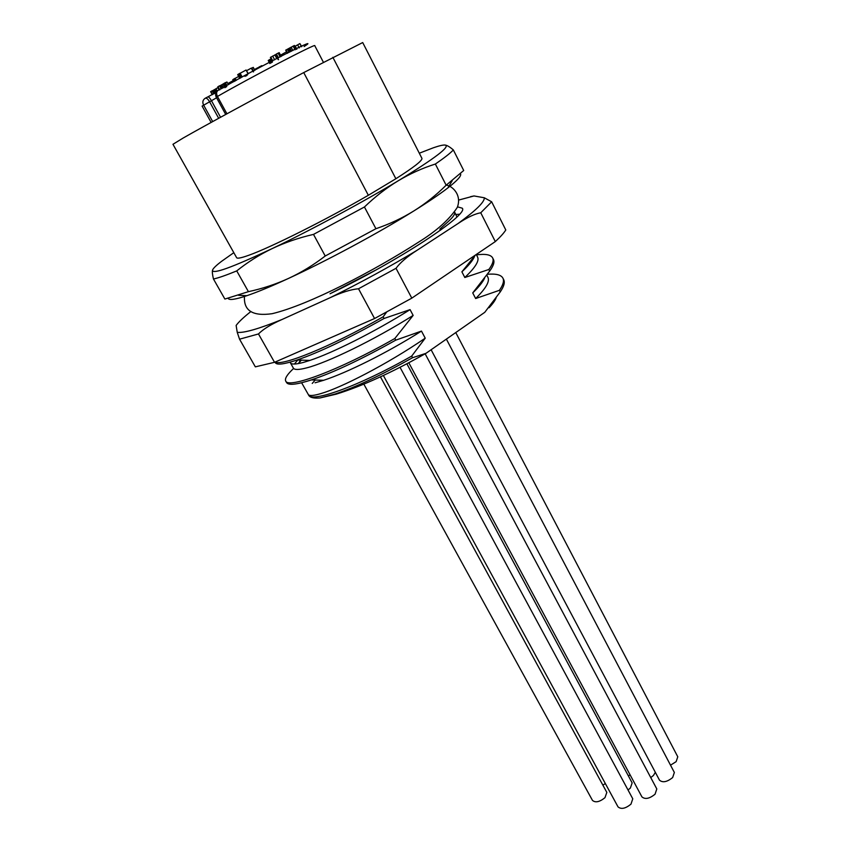 <?xml version="1.0" encoding="UTF-8"?>
<svg xmlns="http://www.w3.org/2000/svg" width="851" height="851" viewBox="0 0 851 851"><rect width="100%" height="100%" fill="white"/><g stroke="black" fill="none" stroke-linecap="round" stroke-linejoin="round"><path stroke-width="1.28" d="M419.309 153.212L433.414 147.766C439.222 145.755 443.116 144.851 445.084 145.053C450.775 146.298 435.159 158.201 398.257 180.763C362.664 202.272 310.615 230.281 272.086 248.63C231.812 267.586 211.963 274.745 212.548 270.107C213.112 268.416 216.08 265.523 221.473 261.406L233.823 252.673M303.733 72.58C259.247 96.078 203.091 126.586 183.178 138.022L172.966 144.287L236.621 257.672C237.248 258.757 241.269 257.97 248.694 255.3C270.15 247.747 325.88 219.898 368.345 195.283L395.875 178.742C414.011 167.179 422.692 160.371 421.915 158.318L362.707 42.55L303.733 72.58L368.345 195.283M212.846 269.448L212.548 270.107C212.101 271.66 212.41 274.628 213.463 279L224.877 299.052L248.418 291.659C262.395 288.67 275.777 284.255 288.553 278.405C327.114 260.672 378.812 232.834 413.894 210.91C428.436 201.847 439.754 194.188 447.871 187.922C457.455 180.465 461.657 175.763 460.508 173.827M228.185 298.393C229.164 300.435 235.408 299.52 246.918 295.669C257.428 292.106 271.299 286.351 288.553 278.405C301.265 272.511 313.498 265.044 325.22 256.013L313.498 234.397C298.658 237.812 284.851 242.556 272.086 248.63C259.385 254.768 247.598 262.182 236.738 270.905C226.047 275.288 218.292 277.99 213.463 279M236.738 270.905L248.418 291.659M364.441 206.984L375.919 228.717C389.598 224.068 402.246 218.133 413.894 210.91C425.489 203.644 436.233 195.07 446.147 185.21L435.361 164.041C422.458 168.115 410.086 173.689 398.257 180.763C386.471 187.88 375.206 196.624 364.441 206.984L313.498 234.397M325.22 256.013L375.919 228.717M444.775 145.021L445.084 145.053C447.073 145.287 449.828 146.915 453.349 149.946C450.402 153.116 444.413 157.818 435.361 164.041M453.349 149.946L463.71 170.498L446.147 185.21M358.516 288.766C350.963 289.425 341.506 292.393 330.167 297.68L281.926 319.54C270.937 324.391 263.129 329.199 258.481 333.954L274.533 362.303L374.568 318.529L358.516 288.766L396.013 268.299C400.278 262.523 407.299 256.513 417.075 250.279L457.998 223.558C467.178 217.43 474.762 213.835 480.751 212.771L491.655 201.793L505.792 229.983C503.845 233.1 500.356 236.972 495.303 241.588L480.751 212.771M274.533 362.303L255.343 366.855L239.546 339.187L237.238 332.326L236.131 325.444C238.801 321.827 243.726 317.178 250.917 311.509M470.582 196.666L474.007 195.953L484.304 197.772L491.655 201.793M375.429 270.267L330.028 293.755C397.896 261.374 469.741 213.995 462.21 208.176L457.508 206.846M456.923 216.931L454.657 212.133C455.498 214.048 452.583 217.888 445.913 223.632L439.871 229.1L445.913 223.632M258.481 333.954L239.546 339.187M396.013 268.299L411.799 298.148L495.303 241.588M374.568 318.529L411.799 298.148M301.35 360.143L298.563 363.398L300.499 360.111M455.849 214.484L459.508 214.218M440.446 230.217L439.871 229.1M475.422 255.055L461.891 271.831C468.944 265.257 473.209 260.002 474.677 256.066M476.273 254.481L477.581 257.066C479.464 260.853 475.209 267.661 464.816 277.511L461.891 271.831M464.816 277.511L488.836 269.501L489.655 271.107L472.741 292.904C478.858 286.989 482.804 282.085 484.581 278.181M486.804 275.139L487.921 277.309C489.931 281.415 485.847 288.489 475.645 298.531L472.741 292.904M475.645 298.531L499.441 290.308L500.25 291.904L484.762 312.328L425.979 353.335L412.575 357.707C381.354 375.174 355.452 387.301 334.847 394.098L319.976 397.96L336.315 394.13C361.994 386.163 391.875 372.557 425.979 353.335M411.703 356.069L425.223 338.177C386.482 364.696 340.953 387.79 321.104 393.524C314.136 395.609 309.924 396.034 308.498 394.8L308.615 395.034C310.977 402.8 357.431 387.024 411.703 356.069L412.575 357.707M315.093 382.79L323.646 380.291C346.463 372.908 386.705 353.101 421.468 331.082L425.223 338.177M421.468 331.082L395.726 340.155C361.579 359.271 333.464 372.525 311.36 379.918C296.595 384.673 288.329 385.546 286.564 382.535L285.713 381.025C284.542 378.642 287.181 374.451 293.616 368.451M413.15 315.413C373.249 340.581 327.061 362.675 306.743 367.855C298.903 369.908 294.446 369.994 293.382 368.121L290.382 362.792C291.404 364.6 295.829 364.451 303.658 362.345L309.828 360.43C332.05 353.122 374.036 332.294 410.076 309.626L413.15 315.413L394.832 338.496L395.726 340.155M410.076 309.626L384.078 318.465C348.123 338.624 319.136 352.463 297.105 359.994C284.053 364.302 276.798 365.207 275.341 362.707L275.001 362.1M386.588 312.157L383.173 316.785L384.078 318.465M476.464 254.874C485.432 253.683 490.825 254.683 492.623 257.874C493.92 260.427 492.655 264.299 488.836 269.501M492.623 257.874L493.42 259.438C494.729 262.002 493.474 265.895 489.655 271.107M487.41 274.288C495.899 273.533 501.058 274.809 502.898 278.117C504.303 280.851 503.143 284.915 499.441 290.308M502.898 278.117L503.686 279.671C505.09 282.426 503.941 286.5 500.25 291.904M496.165 297.701C495.239 300.371 492.878 303.711 489.091 307.732L494.229 300.35M476.911 288.68L476.273 288.776M315.242 380.035L312.243 383.429M301.616 382.769L308.583 394.992M308.615 395.034L308.775 395.332C310.019 397.587 313.753 398.459 319.976 397.96M363.834 384.131L592.477 800.408C595.434 802.908 599.593 802.004 604.965 797.685L606.827 792.409L380.45 376.855M383.365 375.493L618.017 806.865C621.124 809.524 625.442 808.631 630.963 804.163L632.772 798.791L400.055 367.345M408.831 362.781L641.92 796.876C645.101 799.6 649.483 798.717 655.068 794.196L656.802 788.941L425.16 353.814M628.017 789.983L630.357 788.079L632.144 782.909L406.884 363.813M602.88 785.175L605.327 783.526M650.76 777.58L653.44 775.463L655.334 772.325M628.24 775.655L630.24 775.133M670.524 765.177L676.13 761.656L677.779 756.784L455.764 332.56M431.117 349.75L659.514 780.197C662.684 782.899 667.067 782.016 672.652 777.548L674.354 772.463L446.371 339.113M394.832 338.496C338.145 370.887 287.968 388.928 285.713 381.025M294.382 364.047L297.776 360.016M383.173 316.785C329.486 347.485 281.043 366.579 275.32 361.962M395.875 178.742L332.847 57.315M220.547 117.278L211.388 100.578C209.857 97.939 208.633 96.727 207.708 96.961L205.346 98.184M233.28 80.6L227.791 83.558M259.098 67.165L257.768 67.867M257.725 67.782L254.428 69.559M261.863 65.644L259.023 67.016M286.553 51.783L280.585 55.155M218.186 87.525L215.941 88.695L217.25 91.078M216.026 88.834L214.016 89.844L215.665 92.865M216.356 92.142L214.846 89.387M214.048 89.898L212.633 90.685M214.25 93.631L212.112 90.802L213.792 93.876M212.112 90.802L210.633 91.685L212.282 94.695M228.408 84.706L226.94 81.994L220.015 85.728M221.59 88.621L219.537 85.791L221.186 88.812M219.537 85.791L217.803 86.823L219.377 89.717M225.345 82.6L226.972 85.6M248.12 73.867L246.056 70.037L240.152 73.271M248.396 73.75L246.056 70.037M242.173 77.016L240.11 73.197L239.11 73.75L241.173 77.569M239.11 73.75L237.684 74.643L239.737 78.462M276.086 54.347L270.48 57.379M279.107 52.709L276.384 54.017L278.405 57.836M294.34 45.55L285.798 50.156M291.074 51.379L289.372 48.145M301.743 46.635L299.871 43.592L301.52 46.741M299.871 43.592L294.893 46.39M269.852 63.548L268.225 60.495L269.661 59.591L271.341 62.751M278.543 59.634L278.139 58.857M278.288 59.719L277.617 58.464M272.331 62.24L270.639 59.059L269.661 59.591M253.172 67.452L251.63 68.144M253.311 71.888L251.29 68.123L246.716 70.622M253.587 71.782L251.29 68.123M247.46 74.984L247.141 74.399M246.152 74.941L246.588 75.803M245.045 76.409L244.684 75.739M233.855 81.664L232.78 79.686L234.142 78.835L235.27 80.909M238.652 76.452L235.142 78.377M236.238 80.398L235.11 78.303L234.142 78.835M484.304 197.772C484.698 201.878 475.932 210.474 457.998 223.558M417.075 250.279C389.439 266.948 360.473 282.745 330.167 297.68M281.926 319.54C258.523 328.954 243.62 333.22 237.238 332.326M458.849 200.017L474.007 195.953M212.686 121.587L203.485 104.875C202.251 102.056 202.836 99.844 205.219 98.248C206.474 97.833 207.899 98.929 209.484 101.567L218.675 118.3M304.126 46.56C312.806 40.901 306.541 43.401 285.351 54.06C264.884 64.453 234.972 80.611 218.143 90.344C216.367 91.578 216.133 93.61 217.441 96.461C249.481 77.962 317.115 42.731 314.764 45.688L323.401 62.261M211.122 122.438L202.112 106.088L216.579 97.78M217.313 91.014C215.526 92.791 215.175 94.855 216.26 97.205L217.441 96.461L226.93 113.8M216.228 92.365L207.708 96.961M219.026 89.898L217.824 87.706M217.005 91.312L215.739 88.983M216.42 92.046L214.952 89.366M214.846 93.312L213.229 90.355M212.495 94.589L210.825 91.536M225.802 87.206L223.781 83.494M224.951 87.727L222.93 84.026M223.387 87.791L221.739 84.76M222.26 88.302L220.664 85.377M219.781 89.898L218.016 86.664M226.696 86.685L224.675 82.972M240.61 77.941L238.546 74.122M278.064 58.176L276.064 54.315M276.873 58.698L274.852 54.889M274.682 59.868L272.66 56.049M272.799 60.932L270.778 57.123M281.096 56.474L279.085 52.656M280.149 56.921L278.128 53.102M291.574 51.134L289.84 47.837M290.191 51.826L288.478 48.592M289.063 52.4L287.372 49.188M287.67 53.134L286 49.964M296.286 49.252L294.318 45.497M295.095 49.815L293.116 46.06M292.893 50.517L291.106 47.124M299.244 47.922L297.627 44.837M296.818 49.209L295.233 46.199M270.735 63.08L269.086 59.985M254.757 70.388L253.151 67.399M253.46 71.207L251.779 68.059M245.907 75.899L245.556 75.26M234.706 81.217L233.61 79.196M246.918 295.669L238.557 295.297M447.871 187.922L452.189 180.742M244.482 296.478C243.556 310.743 252.79 316.476 272.182 313.689C309.37 304.764 374.344 270.597 418.798 242.003C436.659 230.919 449.488 219.388 457.274 207.431C462.221 194.602 451.828 185.603 446.232 185.156M311.36 379.918L323.646 380.291M297.105 359.994L309.828 360.43M336.315 394.13L334.847 394.098M216.26 97.205L225.706 114.459M276.139 54.294L278.16 58.102M270.384 57.389L272.405 61.198M279.181 52.634L281.192 56.453M285.702 50.177L287.351 53.294M294.414 45.475L296.393 49.23M253.258 67.378L254.843 70.335"/></g></svg>
